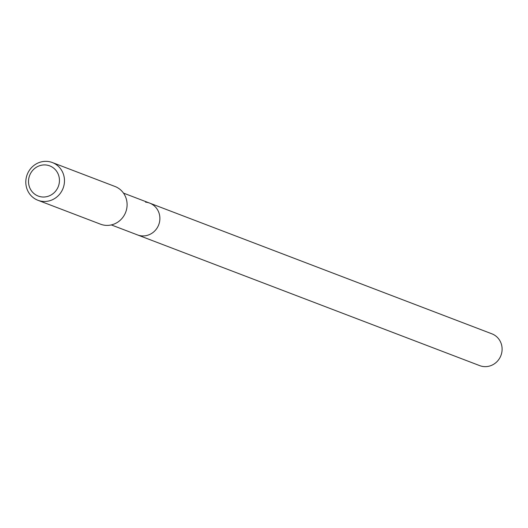<?xml version="1.0" encoding="UTF-8"?>
<svg xmlns="http://www.w3.org/2000/svg" width="528" height="528" viewBox="0 0 528 528"><rect width="100%" height="100%" fill="white"/><g stroke="black" fill="none" stroke-linecap="round" stroke-linejoin="round"><path stroke-width="0.79" d="M111.329 224.921L479.721 365.633A17.028 16.203 -69.1 0 0 483.846 366.584A17.028 16.203 -69.1 0 0 501.6 353.377A17.028 16.203 -69.1 0 0 491.872 333.815L149.655 203.102A17.028 16.203 110.9 0 1 159.377 222.664A17.028 16.203 110.9 0 1 141.623 235.871A17.028 16.203 110.9 0 1 137.498 234.92A17.028 16.203 -69.1 0 0 141.623 235.871A17.028 16.203 -69.1 0 0 159.377 222.664A17.028 16.203 -69.1 0 0 149.655 203.102A17.028 16.203 110.9 0 0 145.53 202.145M37.93 200.277L100.551 224.195A20.196 19.219 -69.1 0 0 105.442 225.324A20.196 19.219 -69.1 0 0 126.496 209.662A20.196 19.219 -69.1 0 0 114.965 186.463L52.345 162.545A20.196 19.219 110.9 0 1 63.875 185.744A20.196 19.219 110.9 0 1 42.827 201.406A20.196 19.219 110.9 0 1 37.93 200.277A20.196 19.219 110.9 0 1 26.4 177.078A20.196 19.219 110.9 0 1 47.454 161.416A20.196 19.219 110.9 0 1 52.345 162.545M42.128 196.964A16.157 15.371 110.9 0 1 28.618 179.579A16.157 15.371 110.9 0 1 45.83 164.974A16.157 15.371 110.9 0 1 59.341 182.358A16.157 15.371 110.9 0 1 42.128 196.964M123.479 193.103L149.655 203.102"/></g></svg>
